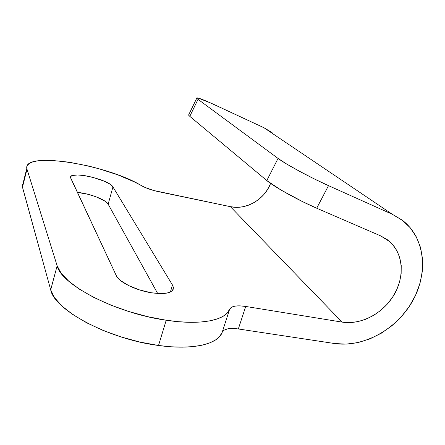 <?xml version="1.0" encoding="UTF-8"?>
<svg xmlns="http://www.w3.org/2000/svg" width="445" height="445" viewBox="0 0 445 445"><rect width="100%" height="100%" fill="white"/><g stroke="black" fill="none" stroke-linecap="round" stroke-linejoin="round"><path stroke-width="0.67" d="M222.183 332.309L229.626 309.236C225.932 320.211 201.023 325.568 166.213 320.233L158.52 345.476C193.186 350.376 218.222 344.107 222.183 332.309L224.035 330.184L227.556 328.877L232.446 328.466L238.336 328.966L334.456 343.507L238.336 328.966L245.707 306.449L239.805 305.854L234.921 306.132L231.433 307.284L229.626 309.236L227.2 313.052L223.062 316.334L217.21 318.976L209.717 320.901L200.684 322.035L190.271 322.319L178.695 321.718L166.213 320.233L147.59 316.651L128.7 311.478L110.51 304.986L93.956 297.505L79.839 289.445L68.775 281.218L61.149 273.208L57.138 265.782L50.697 289.851L22.478 187.189L27 169.2L57.138 265.782L27 169.2L26.956 166.285L28.741 163.905L32.24 162.102L37.291 160.906L43.699 160.328L51.264 160.361L68.969 162.164L88.588 166.041L98.556 168.627L117.691 174.818L134.362 181.894L144.747 187.328L153.675 190.505L230.382 206.669C246.207 210.251 264.608 199.527 270.593 183.401L267.423 189.715L263.635 194.777L259.073 199.154L253.884 202.697L248.227 205.295L242.297 206.853L236.284 207.32L230.382 206.669L342.105 322.113L230.382 206.669L158.403 191.662C151.584 190.165 145.871 188.129 141.265 185.571C107.885 164.923 23.602 150.733 26.806 168.377L27 169.2L22.478 187.189L50.697 289.851L54.551 297.694L62.005 306.065L72.897 314.598L86.825 322.875L103.201 330.479L121.235 336.993L139.991 342.077L158.52 345.476L170.963 346.783L182.522 347.156L192.935 346.622L201.991 345.209L209.534 342.984L215.441 340.03L219.663 336.442L222.183 332.309L229.626 309.236C231.356 306.043 236.712 305.114 245.707 306.449L342.105 322.113L245.707 306.449L238.336 328.966C229.37 327.748 223.985 328.866 222.183 332.309M151.422 292.782C135.936 290.424 118.86 281.985 116.301 275.655L117.953 278.097L120.684 280.661L128.944 285.723L139.786 290.007L151.422 292.782L161.891 293.594L166.146 293.222L169.523 292.354L171.892 291.036L173.188 289.322L173.378 287.298L172.482 285.034L112.935 186.933L109.882 184.158L104.219 181.187L92.749 177.299L84.706 175.619L77.675 174.974L72.713 175.475L71.267 176.148L70.61 177.082L70.777 178.234L116.301 275.655L70.588 177.622C68.864 170.379 109.27 179.402 112.935 186.933L108.152 204.172L157.675 293.5L108.152 204.172C105.999 199.716 89.412 193.397 77.391 192.385L88.138 194.32L96.014 196.773L105.153 201.262L108.152 204.172L112.935 186.933L172.482 285.034L173.417 287.576C173.088 292.905 165.757 294.64 151.422 292.782M380.686 235.894L389.753 241.668C403.448 253.884 404.867 276.912 393.808 295.252C382.817 313.636 360.862 325.173 342.105 322.113L349.931 322.608L357.969 321.613L365.957 319.182L373.633 315.394L380.764 310.376L387.111 304.297L392.484 297.349L396.706 289.751L399.632 281.741L401.156 273.575L401.223 265.526L399.81 257.855L396.946 250.819L392.713 244.672L387.233 239.633L380.686 235.894L316.712 208.221L380.686 235.894M188.591 115.049L188.819 114.576L188.691 115.233L189.798 116.345L266.811 180.548L280.923 189.976L302.322 201.518L316.712 208.221L328.505 185.648L314.092 178.818L299.251 171.141L286.552 163.949L278.053 158.431L266.811 180.548L189.798 116.345L198.036 99.352L278.053 158.431L198.036 99.352L196.874 98.351L196.796 97.878L197.78 97.939L210.685 102.99L263.93 127.721L392.334 214.301L328.505 185.648L392.334 214.301L403.003 220.753C425.236 238.342 428.491 273.391 412.337 301.493C396.3 329.684 363.17 347.834 334.456 343.507L346.138 344.13L358.091 342.561L369.945 338.873L381.32 333.21L391.878 325.757L401.295 316.745L409.278 306.46L415.58 295.202L419.997 283.32L422.361 271.183L422.572 259.168L420.592 247.665L416.442 237.074L410.223 227.757L402.108 220.064L392.334 214.301L263.93 127.721L215.502 105.192C203.065 99.463 196.818 97.132 196.762 98.195L198.036 99.352L189.798 116.345L188.591 115.049L196.762 98.195M272.195 132.771L263.93 127.721L271.495 132.237M22.489 184.063L22.478 187.189L22.3 186.316L26.806 168.377M170.374 291.987L172.482 285.034L170.374 291.987M50.697 289.851C54.157 309.87 108.552 339.207 158.52 345.476L166.213 320.233C116.045 313.291 60.971 284.6 57.138 265.782L50.697 289.851M278.053 158.431L266.811 180.548C274.014 186.772 298.595 200.467 316.712 208.221L328.505 185.648C310.426 177.599 285.568 164.138 278.053 158.431M384.886 238.064L389.753 241.668M173.417 287.576L172.571 290.357"/></g></svg>

